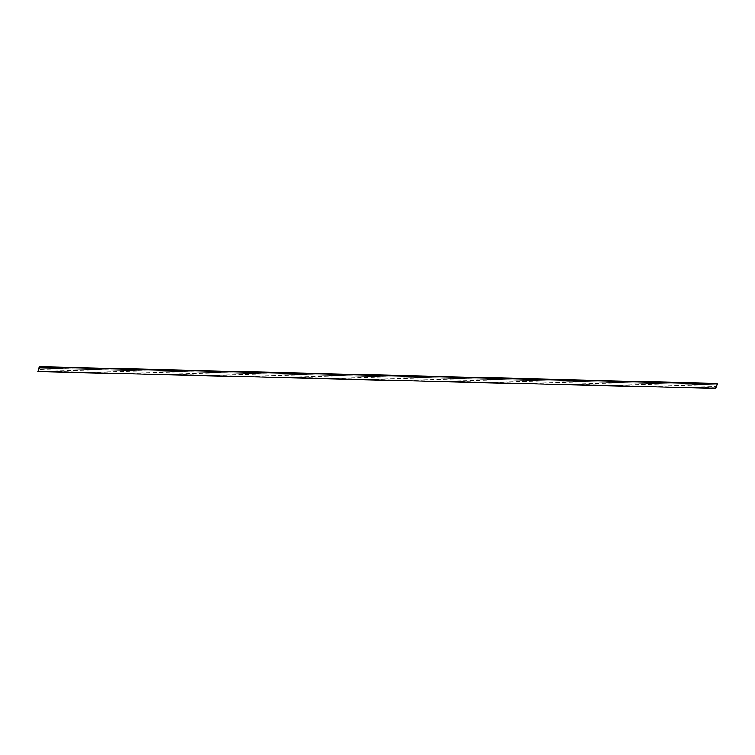 <?xml version="1.0" encoding="UTF-8"?>
<svg xmlns="http://www.w3.org/2000/svg" width="755" height="755" viewBox="0 0 755 755"><rect width="100%" height="100%" fill="white"/><g stroke="black" fill="none" stroke-linecap="round" stroke-linejoin="round"><path stroke-width="0.57" stroke-dasharray="3.77 2.83" d="M39.203 366.647L716.929 383.464L716.401 385.012L38.675 368.185L716.221 384.927L715.985 386.371L38.26 369.554M715.731 388.391L715.985 386.371M716.438 384.965L38.722 368.147M37.759 371.262L715.485 388.079M715.476 387.947L37.75 371.13M716.221 384.927L38.731 368.11"/><path stroke-width="1.13" d="M716.948 383.427L39.251 366.6L38.033 371.583L39.515 366.921L717.25 383.87L39.524 367.053M38.071 371.536L715.797 388.353L717.25 383.87M716.967 383.417L39.515 366.921M715.797 388.353L38.052 371.573M38.033 371.583L715.749 388.4"/></g></svg>

